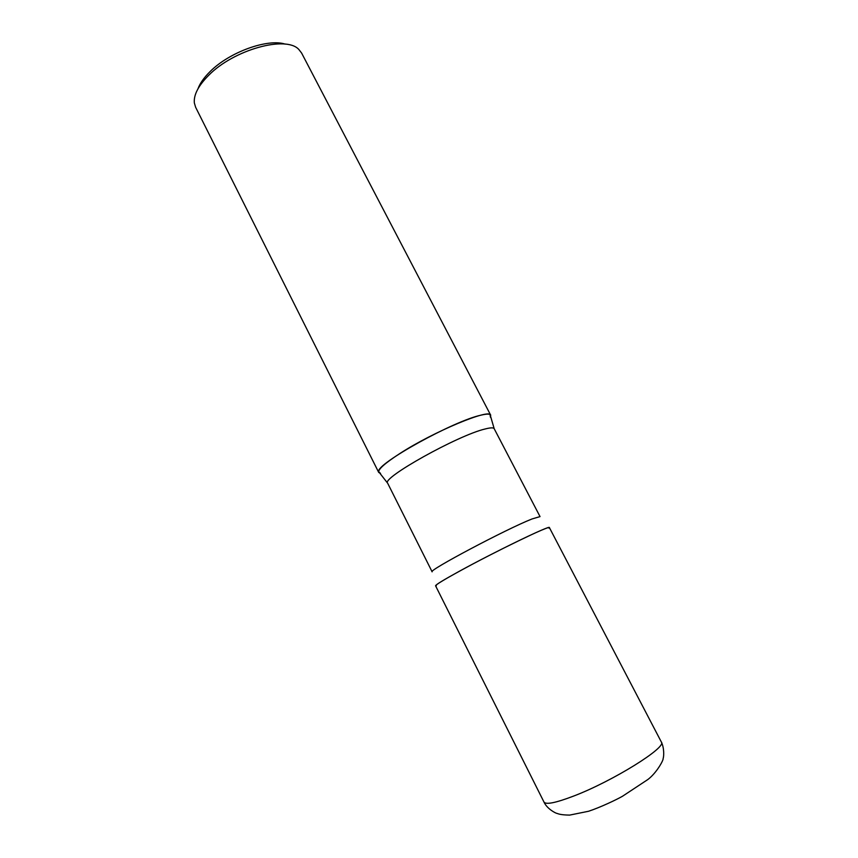 <?xml version="1.0" encoding="UTF-8"?>
<svg xmlns="http://www.w3.org/2000/svg" width="858" height="858" viewBox="0 0 858 858"><rect width="100%" height="100%" fill="white"/><g stroke="black" fill="none" stroke-linecap="round" stroke-linejoin="round"><path stroke-width="1.29" d="M435.564 585.8C435.564 584.813 443.586 579.911 459.62 571.106C495.012 551.651 550.997 524.592 549.367 527.563L661.346 742.009C667.352 747.146 612.666 781.252 573.466 796.138C555.727 802.884 545.903 804.868 543.983 802.058L435.564 585.8M380.534 473.423L378.721 472.447C377.777 469.562 384.888 463.213 400.064 453.399C433.537 431.681 490.122 408.14 490.679 415.165L490.411 417.192L490.079 414.575C488.738 413.835 485.757 414.017 481.145 415.122C453.903 420.785 376.212 463.813 378.603 471.621L380.534 473.423M378.721 472.447L195.635 107.282L194.348 102.939C193.576 94.884 198.38 85.65 208.751 75.247C233.837 49.603 286.154 35.232 298.831 49.474L301.608 53.057L490.679 415.165M197.941 88.867C199.946 83.355 203.979 77.606 210.028 71.643C229.365 52.081 267.739 38.278 285.317 44.155M548.981 528.153C550.428 526.78 547.812 527.498 541.141 530.341C527.691 536.057 497.275 551.05 472.136 564.371C445.463 578.657 433.505 585.81 436.272 585.842M494.187 428.7C493.532 427.509 490.529 427.595 485.199 428.968C458.065 435.221 380.791 478.442 387.655 483.215L432.132 571.825C427.177 571.031 506.435 528.989 532.024 518.961L540.036 516.602L494.187 428.7L490.079 414.575M661.346 742.009C664.296 747.876 663.974 756.424 663.127 758.472C663.674 760.006 656.574 772.961 647.865 779.514L622.468 796.278C616.344 799.753 600.643 807.249 588.577 811.26L569.648 815.1C560.124 814.971 558.172 813.727 557.099 813.438C555.673 813.341 546.975 808.783 543.983 802.058M378.603 471.621L387.655 483.215"/></g></svg>
